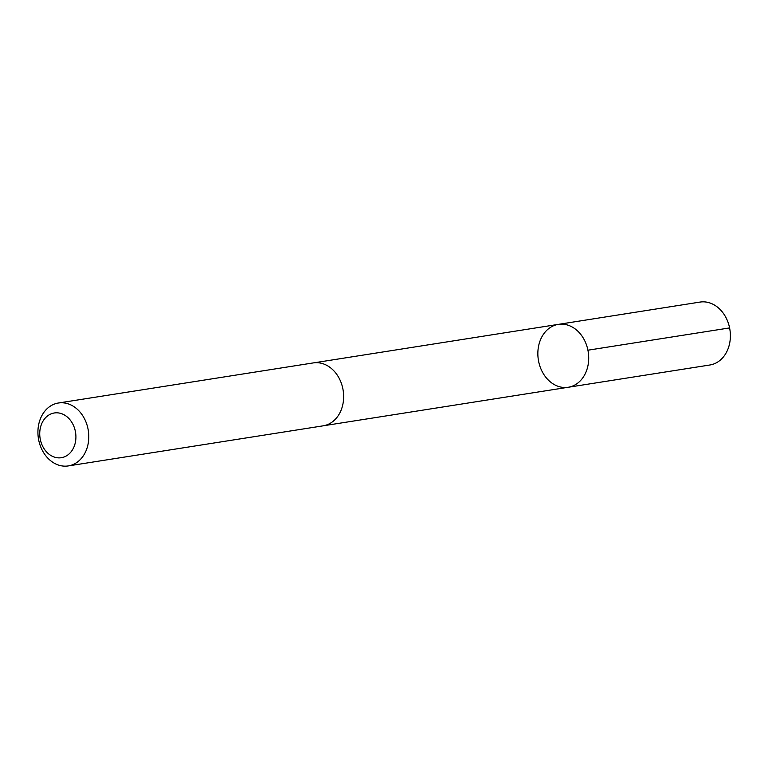 <?xml version="1.0" encoding="UTF-8"?>
<svg xmlns="http://www.w3.org/2000/svg" width="768" height="768" viewBox="0 0 768 768"><rect width="100%" height="100%" fill="white"/><g stroke="black" fill="none" stroke-linecap="round" stroke-linejoin="round"><path stroke-width="1.15" d="M553.248 325.882A31.834 25.258 81.1 0 1 558.336 324.374A31.834 25.258 81.1 0 1 588.23 351.898A31.834 25.258 81.1 0 1 568.234 387.264A31.834 25.258 81.1 0 1 538.992 363.024A31.834 25.258 81.1 0 1 553.248 325.882M709.901 364.992A31.834 25.258 -98.9 0 0 714.998 363.475A31.834 25.258 -98.9 0 0 729.245 326.333A31.834 25.258 -98.9 0 0 700.003 302.083L558.336 324.374A31.834 25.258 81.1 0 1 588.23 351.898A31.834 25.258 81.1 0 1 568.234 387.264L709.901 364.992M68.304 465.917L323.165 425.827A31.834 25.258 -98.9 0 0 328.253 424.31A31.834 25.258 -98.9 0 0 342.509 387.168A31.834 25.258 -98.9 0 0 313.267 362.918L58.406 403.008A31.834 25.258 -98.9 0 0 38.4 438.394A31.834 25.258 -98.9 0 0 68.304 465.917A31.834 25.258 -98.9 0 0 73.392 464.41A31.834 25.258 -98.9 0 0 87.648 427.267A31.834 25.258 -98.9 0 0 58.406 403.008M64.963 456.634A22.646 17.971 -98.9 0 0 68.65 418.282A22.646 17.971 -98.9 0 0 39.859 431.088A22.646 17.971 -98.9 0 0 64.963 456.634M729.6 327.917L587.933 350.198M323.866 425.702L568.234 387.264M313.978 362.822L558.336 324.374"/></g></svg>
